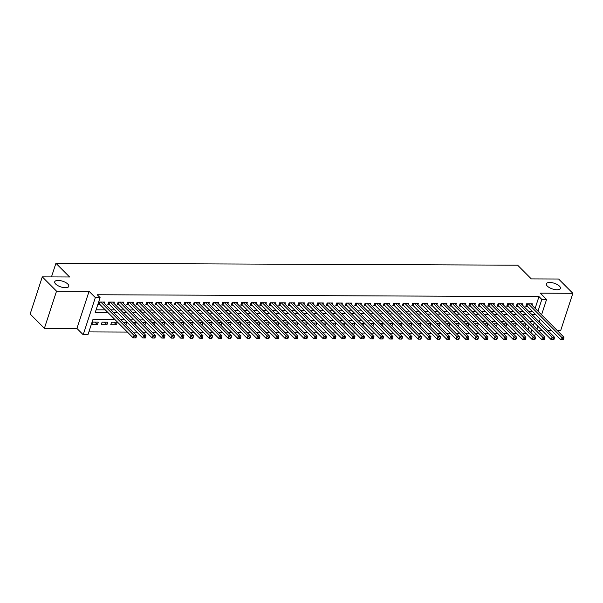 <?xml version="1.0" encoding="UTF-8"?>
<svg xmlns="http://www.w3.org/2000/svg" width="603" height="603" viewBox="0 0 603 603"><rect width="100%" height="100%" fill="white"/><g stroke="black" fill="none" stroke-linecap="round" stroke-linejoin="round"><path stroke-width="0.9" d="M67.845 284.096A7.394 2.992 -161.9 0 1 68.795 286.372A7.394 2.992 -161.9 0 1 63.202 287.518A7.394 2.992 -161.9 0 1 55.687 284.043A7.394 2.992 -161.9 0 1 54.737 281.774A7.394 2.992 -161.9 0 1 60.323 280.629A7.394 2.992 -161.9 0 1 67.845 284.096M559.456 286.139A7.394 2.992 -161.9 0 1 560.406 288.407A7.394 2.992 -161.9 0 1 554.813 289.553A7.394 2.992 -161.9 0 1 547.298 286.086A7.394 2.992 -161.9 0 1 546.348 283.817A7.394 2.992 -161.9 0 1 551.941 282.664A7.394 2.992 -161.9 0 1 559.456 286.139M115.158 319.786L92.87 319.696L87.948 334.755L83.199 334.74L95.342 297.588L100.09 297.611L95.168 312.671L108.11 312.723M76.935 328.447L89.078 291.302L56.539 291.166L42.293 276.875L30.15 314.02L44.396 328.311L76.935 328.447L83.199 334.74M538.185 330.361L541.976 330.376M547.682 330.406L551.474 330.421M557.187 330.444L560.707 330.459L572.85 293.307L540.311 293.171L546.582 299.457L541.577 314.781M88.882 331.914L127.406 332.072M133.112 332.095L136.904 332.117M142.617 332.14L146.401 332.155M152.114 332.178L155.906 332.193M161.612 332.215L165.403 332.23M171.116 332.253L174.9 332.268M180.614 332.298L184.405 332.313M190.111 332.336L193.902 332.351M199.616 332.374L203.399 332.389M209.113 332.411L212.904 332.426M218.61 332.457L222.401 332.472M228.115 332.494L231.899 332.509M237.612 332.532L241.404 332.547M247.109 332.57L250.901 332.585M256.614 332.607L260.398 332.63M266.111 332.652L269.903 332.668M275.609 332.69L279.4 332.705M285.113 332.728L288.897 332.743M294.611 332.766L298.402 332.781M304.108 332.811L307.899 332.826M313.613 332.848L317.397 332.864M323.11 332.886L326.901 332.901M332.607 332.924L336.399 332.939M342.112 332.969L345.896 332.984M351.609 333.007L355.401 333.022M361.107 333.044L364.898 333.06M370.611 333.082L374.395 333.097M380.109 333.12L383.9 333.142M389.606 333.165L393.397 333.18M399.111 333.203L402.894 333.218M408.608 333.24L412.399 333.255M418.105 333.278L421.896 333.293M427.61 333.323L431.394 333.338M437.107 333.361L440.899 333.376M446.604 333.399L450.396 333.414M456.109 333.436L459.893 333.451M465.606 333.474L469.398 333.497M475.104 333.519L478.895 333.534M484.608 333.557L488.392 333.572M494.106 333.595L497.897 333.61M503.603 333.632L507.394 333.647M513.108 333.678L516.892 333.693M522.605 333.715L526.396 333.73M56.539 291.166L44.396 328.311M42.293 276.875L69.601 276.988L55.928 263.27L517.615 265.184L531.296 278.903L558.604 279.016L572.85 293.307M104.432 303.324L104.839 302.073L99.141 302.05L98.319 304.56L99.977 304.568M113.929 303.362L114.336 302.111L108.638 302.088L107.816 304.598L109.482 304.605M123.427 303.399L123.841 302.148L118.135 302.126L117.321 304.636L118.979 304.643M132.931 303.437L133.338 302.186L127.64 302.163L126.818 304.673L128.477 304.681M142.429 303.482L142.836 302.231L137.137 302.201L136.316 304.719L137.981 304.719M151.926 303.52L152.34 302.269L146.635 302.246L145.82 304.756L147.479 304.764M161.431 303.558L161.838 302.307L156.139 302.284L155.318 304.794L156.976 304.801M170.928 303.595L171.335 302.344L165.637 302.322L164.815 304.832L166.481 304.839M180.425 303.633L180.84 302.389L175.134 302.359L174.32 304.869L175.978 304.877M189.93 303.678L190.337 302.427L184.639 302.404L183.817 304.914L185.475 304.922M199.427 303.716L199.834 302.465L194.136 302.442L193.314 304.952L194.98 304.96M208.924 303.754L209.339 302.502L203.633 302.48L202.819 304.99L204.477 304.997M218.429 303.791L218.836 302.54L213.138 302.518L212.316 305.028L213.975 305.035M227.926 303.837L228.333 302.585L222.635 302.563L221.814 305.073L223.479 305.073M237.424 303.874L237.838 302.623L232.132 302.6L231.318 305.11L232.977 305.118M246.929 303.912L247.336 302.661L241.637 302.638L240.816 305.148L242.474 305.156M256.426 303.95L256.833 302.698L251.134 302.676L250.313 305.186L251.979 305.193M265.923 303.995L266.338 302.744L260.632 302.714L259.818 305.224L261.476 305.231M275.428 304.033L275.835 302.781L270.136 302.759L269.315 305.269L270.973 305.276M284.925 304.07L285.332 302.819L279.634 302.796L278.812 305.306L280.478 305.314M294.422 304.108L294.837 302.857L289.131 302.834L288.317 305.344L289.975 305.352M303.927 304.146L304.334 302.902L298.636 302.872L297.814 305.382L299.472 305.389M313.424 304.191L313.831 302.94L308.133 302.917L307.311 305.427L308.977 305.435M322.922 304.229L323.336 302.977L317.63 302.955L316.816 305.465L318.474 305.472M332.426 304.266L332.833 303.015L327.135 302.992L326.313 305.502L327.972 305.51M341.924 304.304L342.331 303.053L336.632 303.03L335.811 305.54L337.476 305.548M351.421 304.349L351.835 303.098L346.13 303.075L345.315 305.585L346.974 305.585M360.926 304.387L361.333 303.136L355.634 303.113L354.813 305.623L356.471 305.631M370.423 304.425L370.83 303.173L365.132 303.151L364.31 305.661L365.976 305.668M379.92 304.462L380.335 303.211L374.629 303.188L373.815 305.698L375.473 305.706M389.425 304.507L389.832 303.256L384.134 303.226L383.312 305.736L384.97 305.744M398.922 304.545L399.329 303.294L393.631 303.271L392.809 305.781L394.475 305.789M408.419 304.583L408.834 303.332L403.128 303.309L402.314 305.819L403.972 305.827M417.924 304.621L418.331 303.369L412.633 303.347L411.811 305.857L413.47 305.864M427.421 304.658L427.829 303.415L422.13 303.384L421.309 305.894L422.974 305.902M436.919 304.703L437.333 303.452L431.627 303.43L430.813 305.94L432.472 305.947M446.424 304.741L446.831 303.49L441.132 303.467L440.311 305.977L441.969 305.985M455.921 304.779L456.328 303.528L450.629 303.505L449.808 306.015L451.474 306.023M465.418 304.817L465.833 303.565L460.127 303.543L459.313 306.053L460.971 306.06M474.923 304.862L475.33 303.611L469.631 303.588L468.81 306.098L470.468 306.098M484.42 304.899L484.827 303.648L479.129 303.626L478.307 306.136L479.973 306.143M493.917 304.937L494.332 303.686L488.626 303.663L487.812 306.173L489.47 306.181M503.422 304.975L503.829 303.724L498.131 303.701L497.309 306.211L498.975 306.218M512.919 305.02L513.326 303.769L507.628 303.739L506.806 306.249L508.472 306.256M522.417 305.058L522.831 303.806L517.125 303.784L516.311 306.294L517.969 306.301M522.432 323.909L524.806 326.434M512.927 323.871L515.309 326.396M503.43 323.834L505.811 326.359M493.932 323.796L496.307 326.313M484.428 323.751L486.809 326.276M474.93 323.713L477.312 326.238M465.433 323.675L467.807 326.2M455.928 323.638L458.31 326.155M446.431 323.592L448.813 326.117M436.934 323.555L439.308 326.08M427.429 323.517L429.811 326.042M417.932 323.479L420.314 326.004M408.435 323.442L410.809 325.959M398.93 323.396L401.312 325.921M389.432 323.359L391.814 325.884M379.935 323.321L382.31 325.846M370.43 323.283L372.812 325.801M360.933 323.238L363.315 325.763M351.436 323.2L353.81 325.726M341.931 323.163L344.313 325.688M332.434 323.125L334.816 325.643M322.937 323.08L325.311 325.605M313.432 323.042L315.814 325.567M303.935 323.004L306.316 325.53M294.437 322.967L296.812 325.492M284.933 322.929L287.314 325.447M275.435 322.884L277.817 325.409M265.938 322.846L268.312 325.371M256.433 322.809L258.815 325.334M246.936 322.771L249.318 325.288M237.439 322.726L239.813 325.251M227.934 322.688L230.316 325.213M218.437 322.65L220.819 325.175M208.94 322.613L211.314 325.13M199.435 322.567L201.817 325.092M189.937 322.53L192.319 325.055M180.44 322.492L182.815 325.017M170.935 322.454L173.317 324.979M161.438 322.417L163.82 324.934M151.941 322.371L154.315 324.896M142.436 322.334L144.818 324.859M132.939 322.296L135.321 324.821M123.442 322.258L125.816 324.776M113.937 322.213L116.454 324.738L110.756 324.716L111.578 322.206L117.276 322.228L116.454 324.738M104.44 322.175L106.957 324.7L101.259 324.678L102.073 322.168L107.779 322.19L106.957 324.7M528.138 329.773L529.065 326.924M530.474 322.62L530.836 321.512M524.942 326.434L525.763 323.924L522.296 323.909M515.444 326.396L516.266 323.886L512.791 323.871M505.947 326.359L506.769 323.849L503.294 323.834M496.442 326.313L497.264 323.803L493.797 323.796M486.945 326.276L487.767 323.766L484.292 323.751M477.448 326.238L478.269 323.728L474.795 323.713M467.943 326.2L468.765 323.69L465.297 323.675M458.446 326.163L459.267 323.653L455.793 323.638M448.949 326.117L449.77 323.607L446.295 323.592M439.444 326.08L440.265 323.57L436.798 323.555M429.947 326.042L430.768 323.532L427.293 323.517M420.449 326.004L421.271 323.494L417.796 323.479M410.945 325.959L411.766 323.449L408.299 323.434M401.447 325.921L402.269 323.412L398.794 323.396M391.95 325.884L392.772 323.374L389.297 323.359M382.445 325.846L383.267 323.336L379.8 323.321M372.948 325.801L373.77 323.291L370.295 323.283M363.451 325.763L364.272 323.253L360.798 323.238M353.946 325.726L354.768 323.216L351.3 323.2M344.449 325.688L345.27 323.178L341.795 323.163M334.951 325.65L335.773 323.14L332.298 323.125M325.447 325.605L326.268 323.095L322.801 323.08M315.949 325.567L316.771 323.057L313.296 323.042M306.452 325.53L307.274 323.02L303.799 323.004M296.947 325.492L297.769 322.982L294.302 322.967M287.45 325.447L288.272 322.937L284.797 322.922M277.953 325.409L278.774 322.899L275.3 322.884M268.448 325.371L269.27 322.861L265.802 322.846M258.951 325.334L259.772 322.824L256.298 322.809M249.454 325.288L250.275 322.778L246.8 322.771M239.949 325.251L240.77 322.741L237.303 322.726M230.452 325.213L231.273 322.703L227.798 322.688M220.954 325.175L221.776 322.665L218.301 322.65M211.449 325.138L212.271 322.628L208.804 322.613M201.952 325.092L202.774 322.582L199.299 322.567M192.455 325.055L193.277 322.545L189.802 322.53M182.95 325.017L183.772 322.507L180.305 322.492M173.453 324.979L174.275 322.469L170.8 322.454M163.956 324.934L164.777 322.424L161.303 322.409M154.451 324.896L155.273 322.386L151.805 322.371M144.954 324.859L145.775 322.349L142.3 322.334M135.456 324.821L136.278 322.311L132.803 322.296M125.952 324.776L126.773 322.266L123.306 322.258M98.274 322.153L92.576 322.13L91.754 324.64L97.452 324.663L98.274 322.153M535.14 308.329L538.984 296.586L97.241 294.754L100.09 297.611M96.096 309.829L105.261 309.867M110.975 309.889L114.766 309.904M120.472 309.927L124.263 309.942M129.977 309.965L133.76 309.98M139.474 310.01L143.265 310.025M148.971 310.048L152.763 310.063M158.476 310.085L162.26 310.1M167.973 310.123L171.765 310.138M177.47 310.161L181.262 310.183M186.975 310.206L190.759 310.221M196.472 310.244L200.264 310.259M205.97 310.281L209.761 310.296M215.475 310.319L219.258 310.334M224.972 310.364L228.763 310.379M234.469 310.402L238.26 310.417M243.974 310.439L247.758 310.455M253.471 310.477L257.262 310.492M262.968 310.515L266.76 310.537M272.473 310.56L276.257 310.575M281.97 310.598L285.762 310.613M291.468 310.635L295.259 310.651M300.972 310.673L304.756 310.688M310.47 310.718L314.261 310.733M319.967 310.756L323.758 310.771M329.472 310.794L333.255 310.809M338.969 310.831L342.76 310.846M348.466 310.877L352.258 310.892M357.971 310.914L361.755 310.929M367.468 310.952L371.26 310.967M376.965 310.99L380.757 311.005M386.47 311.027L390.254 311.05M395.967 311.073L399.759 311.088M405.465 311.11L409.256 311.125M414.97 311.148L418.753 311.163M424.467 311.186L428.258 311.201M433.964 311.231L437.755 311.246M443.469 311.269L447.253 311.284M452.966 311.306L456.757 311.321M462.463 311.344L466.255 311.359M471.968 311.389L475.752 311.404M481.465 311.427L485.257 311.442M490.963 311.465L494.754 311.48M500.467 311.502L504.251 311.517M509.965 311.54L513.756 311.563M519.462 311.585L523.253 311.6M528.967 311.623L532.75 311.638M531.921 305.095L532.328 303.844L526.63 303.822L525.808 306.332L527.474 306.339M55.928 263.27L51.466 276.913M89.078 291.302L95.342 297.588M538.984 296.586L541.833 299.442L546.582 299.457M533.15 321.527L529.359 321.505M523.645 321.482L519.861 321.467M514.148 321.444L510.357 321.429M504.651 321.407L500.859 321.391M495.146 321.369L491.362 321.354M485.649 321.324L481.857 321.309M476.151 321.286L472.36 321.271M466.647 321.248L462.863 321.233M457.149 321.211L453.358 321.195M447.652 321.165L443.861 321.15M438.147 321.128L434.364 321.113M428.65 321.09L424.859 321.075M419.153 321.052L415.361 321.037M409.648 321.015L405.864 320.992M400.151 320.969L396.359 320.954M390.654 320.932L386.862 320.917M381.149 320.894L377.365 320.879M371.652 320.856L367.86 320.841M362.154 320.811L358.363 320.796M352.649 320.773L348.866 320.758M343.152 320.736L339.361 320.721M333.655 320.698L329.864 320.683M324.15 320.653L320.366 320.638M314.653 320.615L310.862 320.6M305.156 320.577L301.364 320.562M295.651 320.54L291.867 320.525M286.154 320.502L282.362 320.479M276.656 320.457L272.865 320.442M267.152 320.419L263.368 320.404M257.654 320.381L253.863 320.366M248.157 320.344L244.366 320.329M238.652 320.299L234.869 320.283M229.155 320.261L225.364 320.246M219.658 320.223L215.866 320.208M210.153 320.185L206.369 320.17M200.656 320.148L196.864 320.125M191.159 320.103L187.367 320.087M181.654 320.065L177.87 320.05M172.157 320.027L168.365 320.012M162.659 319.989L158.868 319.974M153.154 319.944L149.371 319.929M143.657 319.907L139.866 319.892M134.16 319.869L130.369 319.854M124.655 319.831L120.871 319.816M530.987 332.63L531.914 329.781M533.323 325.484L534.25 322.628M540.167 319.077L539.24 321.927M537.831 326.223L536.904 329.072M535.494 333.369L534.567 336.225M537.989 311.186L541.833 299.442M113.824 312.746L117.615 312.761M123.321 312.784L127.112 312.799M132.826 312.821L136.61 312.844M142.323 312.867L146.114 312.882M151.82 312.904L155.612 312.919M161.325 312.942L165.109 312.957M170.822 312.98L174.614 312.995M180.32 313.025L184.111 313.04M189.824 313.063L193.608 313.078M199.322 313.1L203.113 313.115M208.819 313.138L212.61 313.153M218.324 313.183L222.108 313.198M227.821 313.221L231.612 313.236M237.318 313.259L241.11 313.274M246.823 313.296L250.607 313.311M256.32 313.334L260.112 313.356M265.817 313.379L269.609 313.394M275.322 313.417L279.106 313.432M284.82 313.454L288.611 313.47M294.317 313.492L298.108 313.507M303.822 313.537L307.605 313.552M313.319 313.575L317.11 313.59M322.816 313.613L326.607 313.628M332.321 313.65L336.105 313.666M341.818 313.696L345.609 313.711M351.315 313.733L355.107 313.748M360.82 313.771L364.604 313.786M370.317 313.809L374.109 313.824M379.815 313.846L383.606 313.869M389.319 313.892L393.103 313.907M398.817 313.929L402.608 313.944M408.314 313.967L412.105 313.982M417.819 314.005L421.603 314.02M427.316 314.05L431.107 314.065M436.813 314.088L440.605 314.103M446.318 314.125L450.102 314.14M455.815 314.163L459.607 314.178M465.312 314.208L469.104 314.223M474.817 314.246L478.601 314.261M484.315 314.284L488.106 314.299M493.812 314.321L497.603 314.336M503.317 314.359L507.1 314.382M512.814 314.404L516.605 314.419M522.311 314.442L526.102 314.457M531.816 314.48L535.6 314.495M94.942 322.138L97.452 324.663M563.398 339.715L563.73 338.713L562.772 338.713L562.448 339.715L563.398 339.715L560.745 339.723L561.566 337.213L528.288 303.829M562.772 338.713L561.566 337.213L563.941 337.22L530.663 303.837M562.448 339.715L560.745 339.723L527.014 305.879A1.153 0.467 18.1 0 0 526.736 305.668L526.14 305.314M563.73 338.713L563.941 337.22M553.901 339.677L554.225 338.675L553.275 338.675L552.951 339.677L553.901 339.677L551.248 339.685L552.069 337.175L518.791 303.791M553.275 338.675L552.069 337.175L554.443 337.183L521.165 303.799M552.951 339.677L551.248 339.685L517.517 305.842A1.153 0.467 18.1 0 0 517.231 305.631L516.643 305.269M554.225 338.675L554.443 337.183M544.396 339.64L544.728 338.637L543.778 338.63L543.446 339.64L544.396 339.64L541.75 339.64L542.572 337.13L509.294 303.746M543.778 338.63L542.572 337.13L544.946 337.145L511.668 303.761M543.446 339.64L541.75 339.64L508.012 305.804A1.153 0.467 18.1 0 0 507.734 305.585L507.146 305.231M544.728 338.637L544.946 337.145M534.899 339.602L535.23 338.6L534.273 338.592L533.949 339.595L534.899 339.602L532.245 339.602L533.067 337.092L499.789 303.708M534.273 338.592L533.067 337.092L535.441 337.107L502.163 303.716M533.949 339.595L532.245 339.602L498.515 305.759A1.153 0.467 18.1 0 0 498.236 305.548L497.641 305.193M535.23 338.6L535.441 337.107M525.401 339.564L525.726 338.554L524.776 338.554L524.452 339.557L525.401 339.564L522.748 339.564L523.57 337.054L490.292 303.671M524.776 338.554L523.57 337.054L525.944 337.062L492.666 303.678M524.452 339.557L522.748 339.564L489.018 305.721A1.153 0.467 18.1 0 0 488.731 305.51L488.144 305.156M525.726 338.554L525.944 337.062M515.897 339.519L516.228 338.517L515.279 338.517L514.947 339.519L515.897 339.519L513.251 339.527L514.073 337.017L480.795 303.633M515.279 338.517L514.073 337.017L516.447 337.024L483.169 303.641M514.947 339.519L513.251 339.527L479.513 305.683A1.153 0.467 18.1 0 0 479.234 305.472L478.646 305.11M516.228 338.517L516.447 337.024M506.399 339.481L506.731 338.479L505.774 338.471L505.45 339.481L506.399 339.481L503.746 339.489L504.568 336.979L471.29 303.588M505.774 338.471L504.568 336.979L506.942 336.987L473.664 303.603M505.45 339.481L503.746 339.489L470.016 305.646A1.153 0.467 18.1 0 0 469.737 305.427L469.142 305.073M506.731 338.479L506.942 336.987M496.902 339.444L497.226 338.441L496.277 338.434L495.952 339.436L496.902 339.444L494.249 339.444L495.071 336.934L461.792 303.55M496.277 338.434L495.071 336.934L497.445 336.949L464.167 303.565M495.952 339.436L494.249 339.444L460.519 305.608A1.153 0.467 18.1 0 0 460.232 305.389L459.644 305.035M497.226 338.441L497.445 336.949M487.397 339.406L487.729 338.396L486.779 338.396L486.448 339.399L487.397 339.406L484.752 339.406L485.573 336.896L452.295 303.513M486.779 338.396L485.573 336.896L487.948 336.904L454.67 303.52M486.448 339.399L484.752 339.406L451.014 305.563A1.153 0.467 18.1 0 0 450.735 305.352L450.147 304.997M487.729 338.396L487.948 336.904M477.9 339.361L478.232 338.358L477.275 338.358L476.95 339.361L477.9 339.361L475.247 339.368L476.069 336.858L442.79 303.475M477.275 338.358L476.069 336.858L478.443 336.866L445.165 303.482M476.95 339.361L475.247 339.368L441.517 305.525A1.153 0.467 18.1 0 0 441.238 305.314L440.642 304.952M478.232 338.358L478.443 336.866M468.403 339.323L468.727 338.321L467.777 338.313L467.453 339.323L468.403 339.323L465.75 339.331L466.571 336.821L433.293 303.437M467.777 338.313L466.571 336.821L468.946 336.828L435.668 303.445M467.453 339.323L465.75 339.331L432.019 305.487A1.153 0.467 18.1 0 0 431.733 305.276L431.145 304.914M468.727 338.321L468.946 336.828M458.898 339.285L459.23 338.283L458.28 338.275L457.948 339.278L458.898 339.285L456.252 339.285L457.074 336.776L423.796 303.392M458.28 338.275L457.074 336.776L459.448 336.791L426.17 303.407M457.948 339.278L456.252 339.285L422.515 305.45A1.153 0.467 18.1 0 0 422.236 305.231L421.648 304.877M459.23 338.283L459.448 336.791M449.401 339.248L449.732 338.245L448.775 338.238L448.451 339.24L449.401 339.248L446.748 339.248L447.569 336.738L414.291 303.354M448.775 338.238L447.569 336.738L449.944 336.745L416.665 303.362M448.451 339.24L446.748 339.248L413.017 305.404A1.153 0.467 18.1 0 0 412.738 305.193L412.143 304.839M449.732 338.245L449.944 336.745M439.904 339.21L440.228 338.2L439.278 338.2L438.954 339.203L439.904 339.21L437.25 339.21L438.072 336.7L404.794 303.317M439.278 338.2L438.072 336.7L440.446 336.708L407.168 303.324M438.954 339.203L437.25 339.21L403.52 305.367A1.153 0.467 18.1 0 0 403.234 305.156L402.646 304.801M440.228 338.2L440.446 336.708M430.399 339.165L430.73 338.162L429.781 338.162L429.449 339.165L430.399 339.165L427.753 339.172L428.575 336.662L395.297 303.279M429.781 338.162L428.575 336.662L430.949 336.67L397.671 303.286M429.449 339.165L427.753 339.172L394.015 305.329A1.153 0.467 18.1 0 0 393.736 305.118L393.148 304.756M430.73 338.162L430.949 336.67M420.902 339.127L421.233 338.125L420.276 338.117L419.952 339.127L420.902 339.127L418.248 339.127L419.07 336.617L385.792 303.234M420.276 338.117L419.07 336.617L421.444 336.632L388.166 303.249M419.952 339.127L418.248 339.127L384.518 305.291A1.153 0.467 18.1 0 0 384.239 305.073L383.644 304.719M421.233 338.125L421.444 336.632M411.404 339.09L411.728 338.087L410.779 338.079L410.455 339.082L411.404 339.09L408.751 339.09L409.573 336.58L376.295 303.196M410.779 338.079L409.573 336.58L411.947 336.595L378.669 303.203M410.455 339.082L408.751 339.09L375.021 305.246A1.153 0.467 18.1 0 0 374.734 305.035L374.146 304.681M411.728 338.087L411.947 336.595M401.9 339.052L402.231 338.042L401.281 338.042L400.95 339.044L401.9 339.052L399.254 339.052L400.075 336.542L366.797 303.158M401.281 338.042L400.075 336.542L402.45 336.549L369.172 303.166M400.95 339.044L399.254 339.052L365.516 305.208A1.153 0.467 18.1 0 0 365.237 304.997L364.649 304.643M402.231 338.042L402.45 336.549M392.402 339.007L392.734 338.004L391.777 338.004L391.453 339.007L392.402 339.007L389.749 339.014L390.571 336.504L357.293 303.121M391.777 338.004L390.571 336.504L392.945 336.512L359.667 303.128M391.453 339.007L389.749 339.014L356.019 305.171A1.153 0.467 18.1 0 0 355.74 304.96L355.144 304.598M392.734 338.004L392.945 336.512M382.905 338.969L383.229 337.966L382.279 337.959L381.955 338.969L382.905 338.969L380.252 338.976L381.073 336.466L347.795 303.075M382.279 337.959L381.073 336.466L383.448 336.474L350.17 303.09M381.955 338.969L380.252 338.976L346.521 305.133A1.153 0.467 18.1 0 0 346.235 304.914L345.647 304.56M383.229 337.966L383.448 336.474M373.4 338.931L373.732 337.929L372.782 337.921L372.45 338.924L373.4 338.931L370.755 338.931L371.576 336.421L338.298 303.038M372.782 337.921L371.576 336.421L373.95 336.436L340.672 303.053M372.45 338.924L370.755 338.931L337.017 305.095A1.153 0.467 18.1 0 0 336.738 304.877L336.15 304.523M373.732 337.929L373.95 336.436M363.903 338.894L364.235 337.884L363.277 337.884L362.953 338.886L363.903 338.894L361.25 338.894L362.071 336.384L328.793 303M363.277 337.884L362.071 336.384L364.446 336.391L331.168 303.007M362.953 338.886L361.25 338.894L327.519 305.05A1.153 0.467 18.1 0 0 327.241 304.839L326.645 304.485M364.235 337.884L364.446 336.391M354.406 338.848L354.73 337.846L353.78 337.846L353.456 338.848L354.406 338.848L351.753 338.856L352.574 336.346L319.296 302.962M353.78 337.846L352.574 336.346L354.948 336.353L321.67 302.97M353.456 338.848L351.753 338.856L318.022 305.012A1.153 0.467 18.1 0 0 317.736 304.801L317.148 304.44M354.73 337.846L354.948 336.353M344.901 338.811L345.233 337.808L344.283 337.801L343.951 338.811L344.901 338.811L342.255 338.818L343.077 336.308L309.799 302.925M344.283 337.801L343.077 336.308L345.451 336.316L312.173 302.932M343.951 338.811L342.255 338.818L308.517 304.975A1.153 0.467 18.1 0 0 308.239 304.764L307.651 304.402M345.233 337.808L345.451 336.316M335.404 338.773L335.735 337.77L334.778 337.763L334.454 338.765L335.404 338.773L332.75 338.773L333.572 336.263L300.294 302.879M334.778 337.763L333.572 336.263L335.946 336.278L302.668 302.894M334.454 338.765L332.75 338.773L299.02 304.937A1.153 0.467 18.1 0 0 298.741 304.719L298.146 304.364M335.735 337.77L335.946 336.278M325.906 338.735L326.231 337.733L325.281 337.725L324.957 338.728L325.906 338.735L323.253 338.735L324.075 336.225L290.797 302.842M325.281 337.725L324.075 336.225L326.449 336.233L293.171 302.849M324.957 338.728L323.253 338.735L289.523 304.892A1.153 0.467 18.1 0 0 289.236 304.681L288.649 304.327M326.231 337.733L326.449 336.233M316.402 338.698L316.733 337.688L315.784 337.688L315.452 338.69L316.402 338.698L313.756 338.698L314.578 336.188L281.3 302.804M315.784 337.688L314.578 336.188L316.952 336.195L283.674 302.812M315.452 338.69L313.756 338.698L280.018 304.854A1.153 0.467 18.1 0 0 279.739 304.643L279.151 304.289M316.733 337.688L316.952 336.195M306.904 338.652L307.236 337.65L306.279 337.65L305.955 338.652L306.904 338.652L304.251 338.66L305.073 336.15L271.795 302.766M306.279 337.65L305.073 336.15L307.447 336.157L274.169 302.774M305.955 338.652L304.251 338.66L270.521 304.817A1.153 0.467 18.1 0 0 270.242 304.605L269.647 304.244M307.236 337.65L307.447 336.157M297.407 338.615L297.731 337.612L296.782 337.605L296.457 338.615L297.407 338.615L294.754 338.615L295.576 336.105L262.297 302.721M296.782 337.605L295.576 336.105L297.95 336.12L264.672 302.736M296.457 338.615L294.754 338.615L261.024 304.779A1.153 0.467 18.1 0 0 260.737 304.56L260.149 304.206M297.731 337.612L297.95 336.12M287.902 338.577L288.234 337.574L287.284 337.567L286.953 338.569L287.902 338.577L285.257 338.577L286.078 336.067L252.8 302.683M287.284 337.567L286.078 336.067L288.453 336.082L255.175 302.691M286.953 338.569L285.257 338.577L251.519 304.741A1.153 0.467 18.1 0 0 251.24 304.523L250.652 304.168M288.234 337.574L288.453 336.082M278.405 338.539L278.737 337.529L277.779 337.529L277.455 338.532L278.405 338.539L275.752 338.539L276.573 336.029L243.295 302.646M277.779 337.529L276.573 336.029L278.948 336.037L245.67 302.653M277.455 338.532L275.752 338.539L242.022 304.696A1.153 0.467 18.1 0 0 241.743 304.485L241.147 304.131M278.737 337.529L278.948 336.037M268.908 338.494L269.232 337.492L268.282 337.492L267.958 338.494L268.908 338.494L266.255 338.502L267.076 335.992L233.798 302.608M268.282 337.492L267.076 335.992L269.451 335.999L236.172 302.616M267.958 338.494L266.255 338.502L232.524 304.658A1.153 0.467 18.1 0 0 232.238 304.447L231.65 304.085M269.232 337.492L269.451 335.999M259.403 338.456L259.735 337.454L258.785 337.446L258.453 338.456L259.403 338.456L256.757 338.464L257.579 335.954L224.301 302.563M258.785 337.446L257.579 335.954L259.953 335.961L226.675 302.578M258.453 338.456L256.757 338.464L223.02 304.621A1.153 0.467 18.1 0 0 222.741 304.402L222.153 304.048M259.735 337.454L259.953 335.961M249.906 338.419L250.237 337.416L249.28 337.409L248.956 338.411L249.906 338.419L247.253 338.419L248.074 335.909L214.796 302.525M249.28 337.409L248.074 335.909L250.449 335.924L217.17 302.54M248.956 338.411L247.253 338.419L213.522 304.583A1.153 0.467 18.1 0 0 213.243 304.364L212.648 304.01M250.237 337.416L250.449 335.924M240.409 338.381L240.733 337.371L239.783 337.371L239.459 338.373L240.409 338.381L237.755 338.381L238.577 335.871L205.299 302.487M239.783 337.371L238.577 335.871L240.951 335.879L207.673 302.495M239.459 338.373L237.755 338.381L204.025 304.538A1.153 0.467 18.1 0 0 203.739 304.327L203.151 303.972M240.733 337.371L240.951 335.879M230.904 338.336L231.235 337.333L230.286 337.333L229.954 338.336L230.904 338.336L228.258 338.343L229.08 335.833L195.802 302.45M230.286 337.333L229.08 335.833L231.454 335.841L198.176 302.457M229.954 338.336L228.258 338.343L194.52 304.5A1.153 0.467 18.1 0 0 194.241 304.289L193.653 303.935M231.235 337.333L231.454 335.841M221.407 338.298L221.738 337.296L220.781 337.296L220.457 338.298L221.407 338.298L218.753 338.306L219.575 335.796L186.297 302.412M220.781 337.296L219.575 335.796L221.949 335.803L188.671 302.42M220.457 338.298L218.753 338.306L185.023 304.462A1.153 0.467 18.1 0 0 184.744 304.251L184.149 303.889M221.738 337.296L221.949 335.803M211.909 338.26L212.233 337.258L211.284 337.25L210.96 338.253L211.909 338.26L209.256 338.26L210.078 335.75L176.8 302.367M211.284 337.25L210.078 335.75L212.452 335.765L179.174 302.382M210.96 338.253L209.256 338.26L175.526 304.425A1.153 0.467 18.1 0 0 175.239 304.206L174.651 303.852M212.233 337.258L212.452 335.765M202.404 338.223L202.736 337.22L201.786 337.213L201.455 338.215L202.404 338.223L199.759 338.223L200.58 335.713L167.302 302.329M201.786 337.213L200.58 335.713L202.955 335.72L169.677 302.337M201.455 338.215L199.759 338.223L166.021 304.379A1.153 0.467 18.1 0 0 165.742 304.168L165.154 303.814M202.736 337.22L202.955 335.72M192.907 338.185L193.239 337.175L192.282 337.175L191.958 338.177L192.907 338.185L190.254 338.185L191.076 335.675L157.798 302.291M192.282 337.175L191.076 335.675L193.45 335.683L160.172 302.299M191.958 338.177L190.254 338.185L156.524 304.342A1.153 0.467 18.1 0 0 156.245 304.131L155.649 303.776M193.239 337.175L193.45 335.683M183.41 338.14L183.734 337.137L182.784 337.137L182.46 338.14L183.41 338.14L180.757 338.147L181.578 335.637L148.3 302.254M182.784 337.137L181.578 335.637L183.953 335.645L150.675 302.261M182.46 338.14L180.757 338.147L147.026 304.304A1.153 0.467 18.1 0 0 146.74 304.093L146.152 303.731M183.734 337.137L183.953 335.645M173.905 338.102L174.237 337.1L173.287 337.092L172.955 338.102L173.905 338.102L171.26 338.102L172.081 335.592L138.803 302.209M173.287 337.092L172.081 335.592L174.455 335.607L141.177 302.224M172.955 338.102L171.26 338.102L137.522 304.266A1.153 0.467 18.1 0 0 137.243 304.048L136.655 303.693M174.237 337.1L174.455 335.607M164.408 338.064L164.732 337.062L163.782 337.054L163.458 338.057L164.408 338.064L161.755 338.064L162.576 335.554L129.298 302.171M163.782 337.054L162.576 335.554L164.951 335.57L131.673 302.178M163.458 338.057L161.755 338.064L128.024 304.229A1.153 0.467 18.1 0 0 127.746 304.01L127.15 303.656M164.732 337.062L164.951 335.57M154.911 338.027L155.235 337.017L154.285 337.017L153.961 338.019L154.911 338.027L152.257 338.027L153.079 335.517L119.801 302.133M154.285 337.017L153.079 335.517L155.453 335.524L122.175 302.141M153.961 338.019L152.257 338.027L118.527 304.183A1.153 0.467 18.1 0 0 118.241 303.972L117.653 303.618M155.235 337.017L155.453 335.524M145.406 337.981L145.738 336.979L144.788 336.979L144.456 337.981L145.406 337.981L142.76 337.989L143.582 335.479L110.304 302.095M144.788 336.979L143.582 335.479L145.956 335.487L112.678 302.103M144.456 337.981L142.76 337.989L109.022 304.146A1.153 0.467 18.1 0 0 108.744 303.935L108.156 303.573M145.738 336.979L145.956 335.487M135.909 337.944L136.233 336.941L135.283 336.934L134.959 337.944L135.909 337.944L133.255 337.951L134.077 335.441L100.799 302.05M135.283 336.934L134.077 335.441L136.451 335.449L103.173 302.065M134.959 337.944L133.255 337.951L99.525 304.108A1.153 0.467 18.1 0 0 99.246 303.889L98.651 303.535M136.233 336.941L136.451 335.449M527.685 303.822L527.014 305.879M527.339 303.822L526.736 305.668M518.188 303.784L517.517 305.842M517.834 303.784L517.231 305.631M508.683 303.746L508.012 305.804M508.337 303.746L507.734 305.585M499.186 303.708L498.515 305.759M498.839 303.708L498.236 305.548M489.689 303.671L489.018 305.721M489.335 303.663L488.731 305.51M480.184 303.626L479.513 305.683M479.837 303.626L479.234 305.472M470.687 303.588L470.016 305.646M470.34 303.588L469.737 305.427M461.189 303.55L460.519 305.608M460.835 303.55L460.232 305.389M451.685 303.513L451.014 305.563M451.338 303.505L450.735 305.352M442.187 303.467L441.517 305.525M441.841 303.467L441.238 305.314M432.69 303.43L432.019 305.487M432.336 303.43L431.733 305.276M423.185 303.392L422.515 305.45M422.839 303.392L422.236 305.231M413.688 303.354L413.017 305.404M413.341 303.354L412.738 305.193M404.191 303.317L403.52 305.367M403.837 303.309L403.234 305.156M394.686 303.271L394.015 305.329M394.339 303.271L393.736 305.118M385.189 303.234L384.518 305.291M384.842 303.234L384.239 305.073M375.692 303.196L375.021 305.246M375.337 303.196L374.734 305.035M366.187 303.158L365.516 305.208M365.84 303.151L365.237 304.997M356.69 303.113L356.019 305.171M356.343 303.113L355.74 304.96M347.192 303.075L346.521 305.133M346.838 303.075L346.235 304.914M337.688 303.038L337.017 305.095M337.341 303.038L336.738 304.877M328.19 303L327.519 305.05M327.844 302.992L327.241 304.839M318.693 302.955L318.022 305.012M318.339 302.955L317.736 304.801M309.188 302.917L308.517 304.975M308.842 302.917L308.239 304.764M299.691 302.879L299.02 304.937M299.344 302.879L298.741 304.719M290.194 302.842L289.523 304.892M289.839 302.842L289.236 304.681M280.689 302.804L280.018 304.854M280.342 302.796L279.739 304.643M271.192 302.759L270.521 304.817M270.845 302.759L270.242 304.605M261.694 302.721L261.024 304.779M261.34 302.721L260.737 304.56M252.19 302.683L251.519 304.741M251.843 302.683L251.24 304.523M242.692 302.646L242.022 304.696M242.346 302.638L241.743 304.485M233.195 302.6L232.524 304.658M232.841 302.6L232.238 304.447M223.69 302.563L223.02 304.621M223.344 302.563L222.741 304.402M214.193 302.525L213.522 304.583M213.846 302.525L213.243 304.364M204.696 302.487L204.025 304.538M204.342 302.48L203.739 304.327M195.191 302.442L194.52 304.5M194.844 302.442L194.241 304.289M185.694 302.404L185.023 304.462M185.347 302.404L184.744 304.251M176.197 302.367L175.526 304.425M175.842 302.367L175.239 304.206M166.692 302.329L166.021 304.379M166.345 302.329L165.742 304.168M157.195 302.291L156.524 304.342M156.848 302.284L156.245 304.131M147.697 302.246L147.026 304.304M147.343 302.246L146.74 304.093M138.193 302.209L137.522 304.266M137.846 302.209L137.243 304.048M128.695 302.171L128.024 304.229M128.349 302.171L127.746 304.01M119.198 302.133L118.527 304.183M118.844 302.126L118.241 303.972M109.693 302.088L109.022 304.146M109.347 302.088L108.744 303.935M100.196 302.05L99.525 304.108M99.849 302.05L99.246 303.889"/></g></svg>
